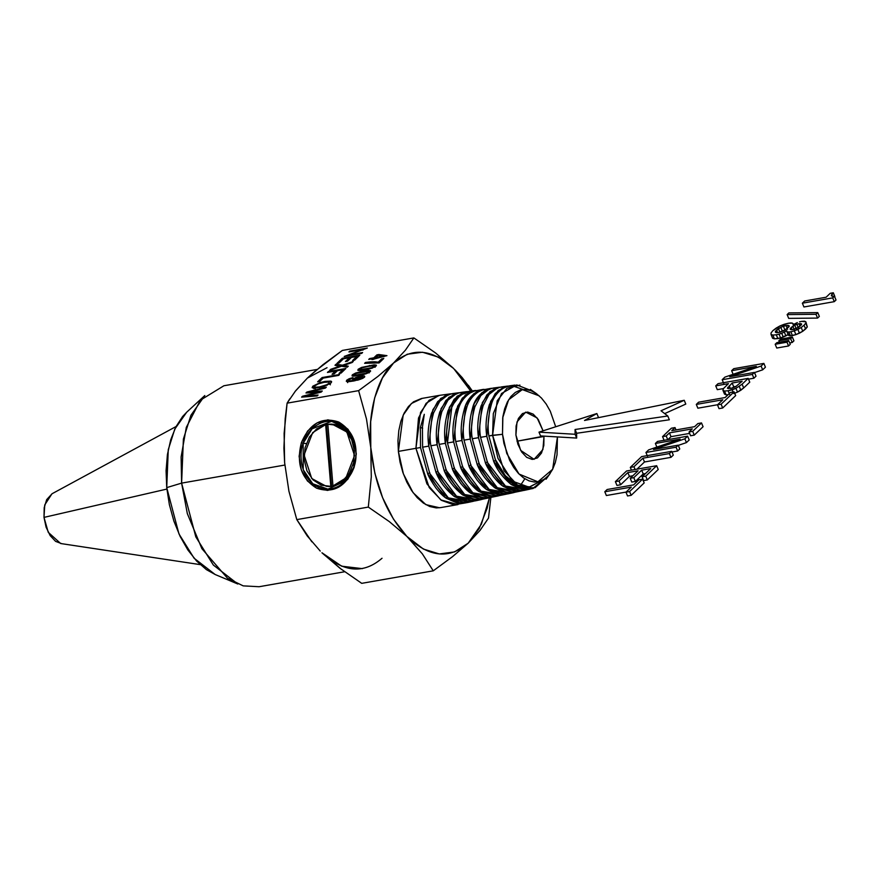 <?xml version="1.0" encoding="UTF-8"?>
<svg xmlns="http://www.w3.org/2000/svg" width="880" height="880" viewBox="0 0 880 880"><rect width="100%" height="100%" fill="white"/><g stroke="black" fill="none" stroke-linecap="round" stroke-linejoin="round"><path stroke-width="1.32" d="M803.924 306.977L834.273 301.664L836 300.014L834.438 296.23L832.711 297.88L802.362 303.193L803.924 306.977L834.273 301.664L832.711 297.88L834.273 301.664L836 300.014L834.438 296.23L832.238 296.263L834.438 296.23L832.711 297.88L802.362 303.193L804.661 300.993L826.111 297.231L830.214 293.315L833.305 292.776L831.369 295.702L832.238 296.263L831.369 295.702L831.721 294.558L832.425 296.263L831.721 294.558L833.305 292.776L834.867 296.56L833.305 292.776L830.214 293.315L826.111 297.231L804.661 300.993L802.362 303.193L803.924 306.977M788.689 318.373L817.564 318.087L819.335 316.404L817.762 312.62L815.991 314.303L787.127 314.589L788.689 318.373L817.564 318.087L815.991 314.303L817.564 318.087L819.335 316.404L817.762 312.62L788.865 312.917L817.762 312.62L815.991 314.303L787.127 314.589L788.865 312.917L787.127 314.589L788.689 318.373M801.284 324.962L800.712 323.576L799.007 323.719L800.052 326.249L799.007 323.719L794.717 325.094L791.164 327.481L790.24 329.373L792.88 329.571L797.093 328.174L801.526 324.654L800.712 323.576L801.284 324.962M790.559 329.483L790.196 328.636L790.559 329.483M792.055 329.626L791.164 327.481L792.055 329.626M794.365 329.967L792.803 326.183L794.365 329.967M796.29 328.878L794.717 325.094L796.29 328.878M798.413 328.031L796.851 324.258L798.413 328.031M788.821 327.019L788.128 325.369L786.06 325.545L787.622 329.329L786.06 325.545L783.354 326.205L778.393 328.526L775.379 331.408L775.456 332.277L778.811 332.464L783.838 330.814L789.118 326.656L789.129 325.765L788.128 325.369L788.821 327.019M775.786 332.387L775.379 331.408L775.786 332.387M777.535 332.574L776.49 330.044L777.535 332.574M779.966 332.31L778.393 328.526L779.966 332.31L782.32 331.012L780.758 327.228L782.32 331.012L784.927 329.989L783.354 326.205L784.927 329.989L785.587 329.824L779.966 332.31M790.79 322.96L792.363 323.125L793.507 324.489L792.363 323.125L788.403 323.246L790.79 322.96M784.135 324.302L788.403 323.246L779.966 325.941L784.135 324.302M776.16 328.097L779.966 325.941L772.838 330.682L776.16 328.097M771.023 333.003L772.838 330.682L771.023 333.003L771.034 334.477L771.023 333.003M772.596 338.261L771.034 334.477L772.596 338.261L774.433 338.844L772.86 335.071L771.034 334.477L772.86 335.071L774.433 338.844L777.865 338.58L776.292 334.796L772.86 335.071L776.292 334.796L777.865 338.58L780.626 337.942L779.064 334.158L776.292 334.796L779.064 334.158L780.626 337.942L783.288 337.062L781.715 333.278L779.064 334.158L781.715 333.278L783.288 337.062L785.895 335.896L784.322 332.112L781.715 333.278L784.322 332.112L785.895 335.896L788.37 334.477L780.626 337.942L774.433 338.844L772.596 338.261M786.808 330.693L784.322 332.112L786.808 330.693L786.841 331.474L786.808 330.693M788.403 335.258L786.841 331.474L788.403 335.258L786.841 331.474L789.129 335.687L790.438 335.786L788.865 332.002L787.556 331.903L788.865 332.002L790.438 335.786L792.407 335.566L790.845 331.782L788.865 332.002L790.845 331.782L792.407 335.566L795.894 334.631L794.332 330.858L790.845 331.782L794.332 330.858L795.894 334.631L799.436 333.19L797.874 329.406L794.332 330.858L797.874 329.406L799.436 333.19L802.769 331.265L801.196 327.481L797.874 329.406L801.196 327.481L802.769 331.265L805.629 328.999L804.056 325.226L801.196 327.481L804.056 325.226L805.629 328.999L807.301 326.931L805.728 323.147L804.056 325.226L805.728 323.147L807.301 326.931L805.849 321.794L807.301 326.931L802.769 331.265L795.894 334.631L790.438 335.786L788.403 335.258M804.463 321.178L805.849 321.794L801.757 321.365L804.463 321.178M799.502 321.849L801.757 321.365L799.502 321.849M793.089 324.698L797.335 322.564L793.089 324.698L793.166 323.675L793.089 324.698M780.758 327.228L786.06 325.545L789.129 325.765L786.104 329.527L778.811 332.464L776.589 332.651L775.456 332.277L775.379 331.408L780.758 327.228M794.717 325.094L799.007 323.719L801.581 323.895L798.974 327.096L792.88 329.571L791.153 329.692L790.196 328.636L794.717 325.094M792.209 342.485L790.647 338.701L778.833 340.769L779.416 342.188L778.833 340.769L780.549 339.13L778.833 340.769L790.647 338.701L792.209 342.485L793.936 340.846L792.363 337.062L790.647 338.701L792.363 337.062L780.549 339.13L792.363 337.062L793.936 340.846L792.209 342.485L789.668 342.936L792.209 342.485M788.557 345.972L786.995 342.188L775.181 344.256L776.754 348.04L788.557 345.972L790.262 344.344L788.689 340.571L786.995 342.188L788.557 345.972L790.262 344.344L788.689 340.571L776.886 342.628L775.181 344.256L776.886 342.628L788.689 340.571L786.995 342.188L775.181 344.256L776.754 348.04L788.557 345.972M748.517 379.159L753.885 378.213L756.019 376.189L754.446 372.405L752.323 374.429L722.183 379.709L724.889 377.124L756.338 366.366L731.632 370.689L733.194 374.473L731.632 370.689L756.338 366.366L724.889 377.124L722.183 379.709L723.756 383.493L722.183 379.709L752.323 374.429L753.885 378.213L752.323 374.429L754.446 372.405L756.019 376.189L753.885 378.213L748.517 379.159M754.534 372.603L762.674 369.831L765.435 367.191L763.873 363.407L761.112 366.047L729.74 376.728L754.446 372.405L729.74 376.728L761.112 366.047L762.674 369.831L761.112 366.047L763.873 363.407L765.435 367.191L762.674 369.831L754.534 372.603M733.733 368.687L763.873 363.407L733.733 368.687L731.632 370.689L733.733 368.687M717.288 389.653L723.47 388.575L728.442 383.647L715.726 385.869L717.288 389.653L723.47 388.575L722.909 390.28L723.47 388.564L728.442 383.647L715.726 385.869L718.058 383.647L748.187 378.378L742.115 384.175L735.944 388.333L728.112 390.775L724.526 391.05L722.909 390.28L724.482 394.064L726.088 394.823L728.134 394.669L726.088 394.823L724.526 391.05L726.088 394.823L724.482 394.064L722.909 390.28L724.526 391.05L728.112 390.775L729.674 394.559L728.112 390.775L732.193 389.785L733.106 391.985L732.193 389.785L735.944 388.333L737.517 392.117L743.677 387.959L749.76 382.162L748.187 378.378L749.76 382.162L743.677 387.959L742.115 384.175L743.677 387.959L740.839 390.236L739.266 386.452L740.839 390.236L737.517 392.117L735.944 388.333L742.115 384.175L748.187 378.378L718.058 383.647L715.726 385.869L717.288 389.653M733.766 393.569L737.517 392.117L733.766 393.569M732.446 387.992L733.7 386.782L736.274 386.331L733.7 386.782L732.138 382.998L727.441 388.267L730.543 388.454L735.339 386.925L742.17 381.249L732.138 382.998L733.7 386.782L732.446 387.992M728.387 388.641L727.826 387.288L728.387 388.641M730.301 388.476L729.201 385.803L730.301 388.476M732.138 382.998L742.17 381.249L735.339 386.925L730.543 388.454L727.441 388.267L732.138 382.998M697.862 408.199L717.574 404.745L697.862 408.199L696.3 404.415L697.862 408.199M719.026 408.639L722.678 408.001L735.669 395.604L734.107 391.82L721.116 404.217L717.464 404.855L722.788 399.784L696.3 404.415L722.788 399.784L717.464 404.855L719.026 408.639L717.464 404.855L721.116 404.217L722.678 408.001L721.116 404.217L734.107 391.82L735.669 395.604L722.678 408.001L719.026 408.639M730.455 392.458L734.107 391.82L730.455 392.458L725.109 397.551L730.455 392.458M698.621 402.193L725.109 397.551L698.621 402.193L696.3 404.415L698.621 402.193M667.766 439.769L671.011 436.667L689.634 433.411L671.011 436.667L669.449 432.883L666.204 435.985L662.552 436.623L671.374 428.208L675.015 427.57L675.994 429.924L675.015 427.57L671.374 428.208L662.552 436.623L664.125 440.407L662.552 436.623L666.204 435.985L667.766 439.769L666.204 435.985L669.449 432.883L671.011 436.667L667.766 439.769M690.613 435.765L694.254 435.127L703.076 426.712L701.503 422.928L692.692 431.343L689.04 431.981L692.285 428.89L669.449 432.883L692.285 428.89L689.04 431.981L690.613 435.765L689.04 431.981L692.692 431.343L694.254 435.127L692.692 431.343L701.503 422.928L703.076 426.712L694.254 435.127L690.613 435.765M697.862 423.566L701.503 422.928L697.862 423.566L694.617 426.668L697.862 423.566M671.77 430.661L694.617 426.668L671.77 430.661L675.015 427.57L671.77 430.661M672.001 451.968L677.644 450.989L679.767 448.954L678.205 445.17L676.071 447.205L645.942 452.474L648.648 449.889L680.097 439.131L655.38 443.465L656.953 447.249L655.38 443.465L680.097 439.131L648.648 449.889L645.942 452.474L647.504 456.258L645.942 452.474L676.071 447.205L677.644 450.989L676.071 447.205L678.205 445.17L679.767 448.954L677.644 450.989L672.001 451.968M678.282 445.368L686.433 442.596L689.194 439.967L687.621 436.183L684.86 438.812L653.488 449.493L678.205 445.17L653.488 449.493L684.86 438.812L686.433 442.596L684.86 438.812L687.621 436.183L689.194 439.967L686.433 442.596L678.282 445.368M657.492 441.452L687.621 436.183L657.492 441.452L655.38 443.465L657.492 441.452M636.955 469.172L644.49 461.978L670.978 457.347L673.31 455.125L671.737 451.341L669.416 453.563L642.917 458.194L633.952 466.752L635.096 469.502L633.952 466.752L630.311 467.39L631.444 470.14L630.311 467.39L633.952 466.752L642.917 458.194L644.49 461.978L642.917 458.194L669.416 453.563L670.978 457.347L669.416 453.563L671.737 451.341L673.31 455.125L670.978 457.347L644.49 461.978L636.955 469.172M641.608 456.61L671.737 451.341L641.608 456.61L630.311 467.39L641.608 456.61M616.957 485.419L620.598 484.781L629.42 476.366L632.852 475.761L629.42 476.366L627.847 472.582L619.036 480.997L620.598 484.781L629.42 476.366L627.847 472.582L638.055 470.8L627.847 472.582L619.036 480.997L615.384 481.635L616.957 485.419L620.598 484.781L619.036 480.997L615.384 481.635L626.538 470.998L656.667 465.718L645.722 476.168L642.081 476.806L650.694 468.589L641.663 470.162L633.809 477.664L630.201 478.291L638.055 470.8L630.201 478.291L631.774 482.075L635.371 481.448L643.225 473.946L645.48 473.55L643.225 473.946L641.663 470.162L643.225 473.946L635.371 481.448L633.809 477.664L635.371 481.448L631.774 482.075L630.201 478.291L633.809 477.664L641.663 470.162L650.694 468.589L642.081 476.806L643.643 480.59L647.295 479.952L658.24 469.502L656.667 465.718L658.24 469.502L647.295 479.952L645.722 476.168L647.295 479.952L643.643 480.59L642.081 476.806L645.722 476.168L656.667 465.718L626.538 470.998L615.384 481.635L616.957 485.419M606.364 495.528L626.076 492.074L606.364 495.528L604.802 491.744L606.364 495.528M627.539 495.968L631.18 495.33L644.182 482.922L642.609 479.138L629.618 491.546L625.966 492.184L631.29 487.102L604.802 491.744L631.29 487.102L625.966 492.184L627.539 495.968L625.966 492.184L629.618 491.546L631.18 495.33L629.618 491.546L642.609 479.138L644.182 482.922L631.18 495.33L627.539 495.968M638.968 479.776L642.609 479.138L638.968 479.776L633.622 484.88L638.968 479.776M607.134 489.511L633.622 484.88L607.134 489.511L604.802 491.744L607.134 489.511M598.422 417.307L596.86 413.534L538.989 432.135L540.551 435.919L576.675 438.064L575.113 434.28L538.989 432.135L540.551 435.919L576.675 438.064L576.631 433.279L575.069 429.495L575.113 434.28L576.675 438.064L576.631 433.279L669.339 419.782L667.777 415.998L575.069 429.495L576.631 433.279L669.339 419.782L667.777 415.998L661.012 410.773L667.777 415.998L575.069 429.495L575.113 434.28L538.989 432.135L596.86 413.534L598.422 417.307L597.443 417.857L598.422 417.307M661.012 410.773L684.233 400.29L685.795 404.074L664.675 413.611L685.795 404.074L684.233 400.29L584.518 420.475L596.86 413.534L584.518 420.475L684.233 400.29L661.012 410.773M332.684 486.244L330.792 486.332L325.644 424.6L326.447 424.677L331.584 486.398L332.684 486.244M326.458 486.387L311.74 478.522L304.084 454.938L312.675 432.619L325.644 424.6L328.636 424.292L326.447 424.677L331.584 486.398L330.792 486.332L325.644 424.6L316.602 428.945L309.386 437.085L305.041 447.843L304.194 459.668L306.955 470.866L312.939 479.809L321.288 485.232L330.792 486.332L328.064 486.541L333.487 486.31L342.903 482.273L350.493 474.155L352.616 470.305M327.833 424.215L332.97 485.947L342.023 481.602L349.239 473.462L353.584 462.704L354.431 450.879L351.67 439.681L345.675 430.738L337.337 425.315L327.833 424.215L332.97 485.947L345.939 477.928L354.53 455.598L346.885 432.025L332.156 424.149L327.833 424.215M332.156 424.149L345.521 429.275L354.992 444.862M352.682 470.173L343.035 482.185L333.487 486.31L327.58 486.497M354.959 444.708L353.133 439.538L346.863 430.463L338.151 425.194L333.267 424.259M420.519 447.535L420.354 427.526L422.675 428.175L420.354 427.526L424.281 414.304L420.354 427.526L420.519 447.535L427.702 473.847L420.519 447.535L415.943 448.316L420.519 447.535M429.759 472.637L427.702 473.847L429.759 472.637M451.374 393.778L446.204 394.988L437.646 401.643L431.464 413.292C428.098 425.15 427.218 436.095 428.802 446.127L422.587 447.183L422.433 427.13L422.587 447.183L429.737 473.396L422.587 447.183L428.802 446.127L435.952 472.296L438.009 471.086L435.952 472.296C439.582 481.492 445.775 489.61 454.531 496.661L465.641 501.424L474.386 501.039L453.442 495.869L435.952 472.296L428.802 446.127L432.784 409.871L440.726 398.442L451.253 393.8M533.104 488.466L529.76 489.082C528.154 489.566 525.03 489.17 520.388 487.894L511.093 482.438C503.943 475.827 498.817 468.655 495.715 460.922L488.862 435.919L492.591 435.281L504.119 470.833L517.627 485.166L533.104 488.466L548.064 476.036L532.796 488.532L512.457 481.162L497.97 458.348L492.591 435.281L502.502 434.313L506.792 453.497L519.035 474.045L537.9 481.833L552.662 469.26L557.414 437.173L557.04 454.773L555.28 462.649L552.552 469.48L548.944 475.024L544.621 479.05L539.726 481.415L534.457 482.031L529.012 480.865L523.611 477.961L518.441 473.429L513.722 467.456L509.63 460.273L503.91 443.366L502.502 434.313L502.876 416.702L504.636 408.837L507.364 402.006L510.961 396.462L515.295 392.436L520.19 390.071L525.459 389.455L530.904 390.621L536.305 393.525L541.464 398.057L546.183 404.03L550.286 411.213L555.698 426.756M525.833 412.159L537.13 417.934L543.059 430.826L538.263 419.507L533.203 414.139L527.659 412.049L522.456 413.578L518.397 418.473L516.098 425.997L515.911 435.006L520.663 450.384L534.083 459.327L542.905 449.559L544.005 436.48L516.989 441.21L543.972 436.117L543.818 445.489L541.519 453.013L537.46 457.908L532.257 459.437L526.702 457.347L521.653 451.979L517.858 444.136L515.911 435.006L517.011 421.927L525.569 412.203M518.243 485.54L529.969 486.904L540.419 481.195L529.408 487.003L517.077 485.023L505.274 475.585L495.737 460.174L493.68 461.384L495.737 460.174M539.209 395.846L522.324 389.598L508.618 399.773L502.722 417.736L502.502 434.313L488.862 435.919L495.715 460.922L506.979 478.533L520.971 488.07L535.062 487.707L546.612 477.466M530.662 488.961L510.532 484.022L493.68 461.384C497.178 470.217 503.14 478.005 511.555 484.759L522.236 489.335L530.684 488.95M519.915 385.099L506.946 388.289L497.2 400.785L492.591 435.281L493.317 413.589L501.556 393.47L516.736 384.934L532.62 391.127M529.683 489.203L523.655 490.49L516.142 490.622L505.406 486.013C496.958 479.204 490.974 471.361 487.465 462.484L480.579 437.327L486.794 436.271L493.68 461.384L486.794 436.271L490.589 401.445L498.212 390.467L508.31 386.034M488.862 435.919C487.333 426.206 488.169 415.712 491.381 404.426C493.46 396.814 498.168 390.973 505.494 386.903L512.204 385.704M508.431 386.012L503.437 387.189L495.231 393.569L489.313 404.745C486.101 416.13 485.254 426.646 486.794 436.271L480.579 437.327L487.465 462.484L505.461 486.046L526.68 489.577M523.116 389.499L512.138 385.726M522.61 490.688L502.37 485.716L485.43 462.946L487.487 461.736L485.43 462.946C486.497 465.938 489.192 470.536 493.493 476.74C497.464 481.624 500.775 484.869 503.404 486.464L514.151 491.062L519.486 491.26M522.643 490.677L513.414 492.558L508.057 492.349C505.67 492.25 502.073 490.699 497.266 487.718C494.626 486.112 491.304 482.845 487.311 477.917C482.999 471.702 480.304 467.082 479.215 464.046L472.296 438.735L478.511 437.679L485.43 462.946L478.511 437.679L482.339 402.644L489.995 391.611L500.159 387.145M500.28 387.123L495.253 388.3L487.003 394.724L481.052 405.966C477.807 417.417 476.96 427.988 478.511 437.679L472.296 438.735L479.215 464.046L497.299 487.74L518.584 491.326M480.579 437.327C478.984 428.428 479.831 417.868 483.12 405.647L489.071 394.416L497.321 388.014L502.029 386.87M514.569 492.415L494.219 487.41L477.191 464.497L479.237 463.287L477.191 464.497C480.722 473.44 486.75 481.327 495.264 488.158L506.066 492.789L514.602 492.404M513.601 492.646L507.562 493.944L499.972 494.076L489.115 489.412C480.568 482.526 474.518 474.584 470.965 465.597L464.013 440.143L470.228 439.087L477.191 464.497L470.228 439.087L474.078 403.854L481.789 392.744L492.008 388.256M524.843 478.786L519.959 486.178M492.129 388.234L487.08 389.422C479.655 393.547 474.892 399.476 472.791 407.187C469.535 418.616 468.677 429.242 470.228 439.087L464.013 440.143L470.965 465.597L489.148 489.434L510.543 493.053M472.296 438.735C470.69 429.781 471.548 419.155 474.859 406.868L480.843 395.571L489.148 389.125L493.878 387.981M502.502 494.78L480.997 491.128L462.726 467.159L455.73 441.551L462.726 467.159C463.815 470.228 466.543 474.914 470.899 481.206C474.947 486.189 478.302 489.489 480.975 491.106C485.837 494.131 489.478 495.693 491.887 495.803L497.31 496.012L506.561 494.131L486.068 489.104L468.941 466.059L470.998 464.849L468.941 466.059C470.019 469.084 472.736 473.737 477.092 480.018C481.107 484.968 484.451 488.246 487.113 489.863L497.981 494.516L503.371 494.714M483.978 389.334L478.907 390.533C471.438 394.691 466.642 400.653 464.519 408.408C461.241 419.903 460.383 430.595 461.934 440.495L455.73 441.551L461.934 440.495L468.941 466.059L461.934 440.495L465.817 405.053L473.572 393.888L483.857 389.367M464.013 440.143C462.451 430.254 463.32 419.573 466.598 408.089C468.71 400.334 473.506 394.394 480.975 390.247L491.106 388.333M498.487 495.869L477.906 490.787L460.691 467.621L462.748 466.411L460.691 467.621C461.78 470.668 464.508 475.343 468.886 481.657C472.923 486.629 476.289 489.929 478.973 491.557L489.896 496.243L495.319 496.441M498.509 495.858L489.247 497.739L483.802 497.53C481.382 497.42 477.719 495.847 472.824 492.811C470.14 491.172 466.763 487.85 462.704 482.845C458.315 476.509 455.576 471.801 454.476 468.721L472.835 492.822L494.461 496.507M475.827 390.445L470.734 391.644L462.319 398.178L456.258 409.629C452.958 421.289 452.089 432.047 453.651 441.903L447.447 442.959L454.476 468.721L447.447 442.959L453.651 441.903L460.691 467.621L453.651 441.903L457.578 406.219L465.399 394.988L475.761 390.467M455.73 441.551C454.168 431.607 455.026 420.86 458.326 409.31C460.46 401.511 465.278 395.527 472.802 391.358L482.955 389.444M490.435 497.596L469.755 492.481L452.441 469.172L454.498 467.962L452.441 469.172C453.541 472.241 456.28 476.949 460.691 483.296C464.75 488.301 468.127 491.623 470.822 493.262L481.811 497.97L487.267 498.179M490.468 497.585L481.195 499.477L475.717 499.257C473.286 499.147 469.601 497.563 464.684 494.505C461.978 492.866 458.579 489.522 454.498 484.484C450.087 478.115 447.337 473.385 446.226 470.272L439.153 444.367L445.368 443.311L452.441 469.172L445.368 443.311L449.306 407.462L457.149 396.165L467.555 391.578M467.676 391.556L462.561 392.766L454.091 399.333L447.997 410.85C444.675 422.576 443.795 433.4 445.368 443.311L439.153 444.367L446.226 470.272L464.684 494.516L486.409 498.234M471.746 391.27L460.559 394.779L451.968 405.834L447.447 442.959C445.819 433.84 446.688 423.038 450.065 410.531L456.159 399.025L464.618 392.48L469.447 391.303M482.394 499.323L461.604 494.175L444.202 470.734L446.248 469.524L444.202 470.734C447.81 479.886 453.97 487.96 462.682 494.956L473.726 499.697L482.427 499.312M481.426 499.554L475.398 500.852L467.632 500.984L456.533 496.21C447.788 489.159 441.606 481.03 437.976 471.834L430.87 445.775L437.085 444.719L444.202 470.734L437.085 444.719L441.045 408.672L448.943 397.298L459.404 392.689M459.525 392.667L454.388 393.877L445.863 400.488L439.736 412.071C436.381 423.863 435.501 434.742 437.085 444.719L430.87 445.775L437.976 471.834L456.533 496.199L478.368 499.961M439.153 444.367C437.525 435.204 438.405 424.325 441.804 411.752L447.931 400.18L456.445 393.591L461.296 392.414M473.385 501.281L467.357 502.579L459.547 502.711L448.393 497.904C439.593 490.82 433.378 482.647 429.737 473.396L448.371 497.893L470.327 501.699M430.87 445.775C429.231 436.557 430.122 425.623 433.543 412.973L439.714 401.335L448.272 394.702L453.156 393.514M61.567 543.62L55.594 541.376L50.171 535.612L46.09 527.186L44 517.385L44.198 507.716L46.673 499.631L52.14 493.702M466.312 502.777L445.291 497.563L427.702 473.847C428.813 476.971 431.607 481.756 436.084 488.224C440.209 493.317 443.641 496.694 446.391 498.355L457.556 503.151L463.1 503.36M200.233 564.63L60.654 543.521L48.246 532.312L44 517.385L166.881 489.071L44 517.385L44.748 504.911L51.953 493.801L176.055 426.536M354.64 379.764L362.527 377.619L362.384 376.849L359.777 376.97L354.596 378.994L355.047 380.743L354.64 379.764L360.69 379.225L362.527 377.619L362.813 378.29L362.384 376.849L359.777 376.97L356.653 377.839L354.596 378.994L354.64 379.764L354.596 378.994M368.104 371.327L356.499 373.318L354.068 374.539L354.486 375.254L365.959 373.252L368.401 372.02L368.104 371.327L356.499 373.318L354.068 374.539L354.827 376.09L354.486 375.254L359.799 374.649L360.063 375.298L359.799 374.649L366.168 373.769L368.401 372.02L368.687 372.724L368.401 372.02M378.004 355.355L375.771 357.478L383.658 356.103L378.004 355.355L375.771 357.478L383.658 356.103L383.922 356.741L383.658 356.103L378.004 355.355M326.744 384.758L328.9 383.394L328.944 382.041L324.027 382.338L318.351 383.867L314.787 385.847L314.875 387.2L319.396 386.947L326.744 384.758L327.008 385.385L326.744 384.758L328.9 383.394L329.252 384.241L328.944 382.041L324.027 382.338L318.351 383.867L314.787 385.847L315.315 388.278L314.875 387.2L319.396 386.947L319.682 387.64L319.396 386.947L323.411 386.012L323.664 386.617L323.411 386.012L326.744 384.758M466.345 502.766L453.772 504.823L441.441 500.346L429.231 487.575L415.943 448.316L420.541 412.489L429.022 400.334L439.593 395.34L450.351 393.877M422.433 427.13L424.281 414.304M215.27 574.563L206.382 569.613L196.68 561.11L187.814 549.89L180.114 536.382L173.888 521.092L169.367 504.625L166.727 487.619L166.078 470.701L167.42 454.542L170.731 439.758L175.857 426.91L182.622 416.504L186.923 411.994M215.138 574.508L194.073 558.195L178.959 533.907L166.727 487.619L181.61 483.12L195.811 536.866L213.345 565.059L237.82 584.012L215.138 574.508M357.39 380.237L357.137 379.632L357.39 380.237M362.527 377.619L362.384 376.849M354.068 374.539L354.486 375.254M376.035 358.116L375.771 357.478L376.035 358.116M314.787 385.847L314.875 387.2M330.374 384.802L328.944 382.041M303.171 443.278L306.284 443.564L303.171 443.278L303.248 469.777L312.763 483.78L327.965 489.148L345.719 480.821L353.837 467.115L354.189 441.881L345.807 427.999L331.606 421.333L312.081 428.802L303.171 443.278C305.272 433.499 320.265 415.019 339.163 423.401C357.764 432.652 357.973 458.293 353.837 467.115L354.057 467.522C359.227 446.699 354.134 431.541 338.789 422.059C322.124 416.493 309.65 423.379 301.367 442.728L303.171 443.278L301.367 442.728C296.197 463.551 301.279 478.709 316.635 488.191C333.289 493.768 345.763 486.871 354.057 467.522L353.837 467.115C351.747 476.894 336.754 495.385 317.856 486.992C299.255 477.741 299.046 452.1 303.171 443.278M382.03 558.261C363.484 574.266 343.453 572.429 321.937 552.761L341.561 569.448M360.239 582.384L361.735 583.341L433.257 570.823L422.334 553.839L408.111 537.68C429.638 557.469 449.669 559.306 468.204 543.18L452.573 556.611L433.257 570.823L361.735 583.341L339.977 568.26L321.937 552.761L341.682 566.203L362.395 568.645M439.549 507.771L425.876 504.636L413.083 492.668L403.37 473.814L398.376 451.396L415.943 448.316L426.943 483.89L440.836 499.928L457.996 504.57L440.44 507.65M421.333 398.53L438.9 395.45L426.129 403.293L418.495 418.044L415.943 448.316L398.376 451.396L403.172 415.129L411.411 403.502L422.224 398.398M289.784 398.827L287.1 403.161L285.208 418.561L283.91 448.162L284.625 462.671L288.937 491.26L296.802 519.618L368.313 507.089L371.294 476.839L370.788 447.579L366.476 418.99L358.622 390.643L377.938 376.42L393.569 362.989L405.383 350.229L413.864 337.909L435.622 353.001L453.662 368.5L470.745 391.105L453.662 368.5L438.328 357.093L422.488 352.231L407.22 354.244L393.569 362.989L382.459 377.883L374.649 397.892L370.667 421.663L370.788 447.579L374.88 473.286L382.602 497.684L393.481 519.167L406.791 536.349L389.246 521.554L368.313 507.089L371.294 476.839L370.788 447.579C374.572 484.77 386.562 514.36 406.791 536.349L423.445 549.076L439.285 553.938L454.553 551.925L468.204 543.18L480.018 530.42L488.499 518.1L490.864 497.519L488.499 518.1L480.018 530.42L468.204 543.18L481.393 524.161L489.434 497.838L487.124 508.277L479.314 528.297L468.204 543.18L452.573 556.611L433.257 570.823L422.334 553.839L406.791 536.349L389.246 521.554L368.313 507.089L296.802 519.618L311.861 541.827M166.727 487.619L168.267 449.68L174.757 429.165L186.725 412.181L204.82 395.538L190.927 415.272L183.392 439.076L181.61 483.12L166.727 487.619M327.03 367.697L307.395 378.081L295.581 390.841L287.1 403.161L358.622 390.643L377.938 376.42L393.569 362.989L405.383 350.229L413.864 337.909L342.342 350.438L413.864 337.909L435.622 353.001L453.662 368.5C432.146 348.832 412.115 346.995 393.569 362.989C377.091 377.476 367.378 413.578 370.788 447.579L366.476 418.99L358.622 390.643L287.1 403.161L284.119 433.411L284.625 462.671L288.937 491.26L296.802 519.618L307.208 535.909L320.243 551.067M344.663 571.747L259.083 586.729L243.188 585.871L227.458 578.193L201.872 548.647L187.319 513.59L181.61 483.12L281.644 465.608M329.78 383.35L330.561 383.339L329.78 383.35M314.138 388.3L314.732 387.86L314.138 388.3M440.583 507.617L436.216 507.903L429.77 506.517L423.368 503.074L417.252 497.717L411.664 490.644L406.813 482.13L402.886 472.494L400.037 462.121L398.376 451.396L397.958 440.726L398.816 430.54L400.895 421.223L404.129 413.127L408.397 406.571L413.523 401.797L421.476 398.497M462.451 377.894L454.971 369.798L462.088 377.476L472.296 390.896L468.391 385.341M284.834 465.047L181.61 483.12L181.115 456.995L186.307 427.361L200.376 400.191L223.894 385.759L317.119 369.435M352.352 378.323L348.403 379.94L348.623 381.667L348.15 380.534L349.195 381.634L348.854 380.798L350.581 380.754L350.867 381.447L350.581 380.754L353.078 380.424L353.342 381.051L353.507 380.336L353.771 380.974L352.561 379.951L352.913 379.115L353.419 380.336L352.913 379.115L355.982 377.41L356.235 378.015L355.982 377.41L360.756 376.101L361.042 376.794L360.756 376.101L364.397 375.958L364.76 376.816L364.397 375.958L364.419 377.212L362.23 378.576L353.507 381.029L348.458 381.678L346.324 381.359L346.654 380.237L347.655 382.635L346.654 380.237L349.162 378.73L349.393 379.291L349.162 378.73L353.012 377.553L348.403 379.94L348.854 380.798L350.581 380.754L353.507 380.336L352.561 379.951L352.913 379.115L360.756 376.101L364.397 375.958L364.419 377.212L358.721 379.874L348.458 381.678L346.324 381.359L346.654 380.237L349.162 378.73L353.012 377.553L352.352 378.323M369.281 372.845L368.28 370.436L370.612 371.107L366.234 373.747L358.897 375.507L352.033 375.903L352.297 374.847L352.825 376.112L352.297 374.847L355.729 372.988L355.96 373.516L355.729 372.988L363.55 371.063L363.825 371.723L363.55 371.063L368.28 370.436L369.281 372.845M370.436 370.667L368.588 372.779L363.187 374.627L354.178 376.134L352.033 375.903L352.297 374.847L355.729 372.988L363.55 371.063L368.28 370.436L370.436 370.667L370.161 371.723M383.79 358.479L379.17 362.89L364.628 363.319L365.53 362.461L365.816 363.143L365.53 362.461L370.183 361.9L370.524 362.714L370.183 361.9L374.913 361.779L375.342 362.802L374.913 361.779L378.235 362.175L378.576 363L378.235 362.175L381.733 358.842L382.206 359.997L381.733 358.842L383.79 358.479L379.17 362.89L364.628 363.319L365.53 362.461L370.183 361.9L378.235 362.175L381.733 358.842L383.79 358.479M374.253 358.93L373.802 357.83L376.893 354.871L377.344 355.971L376.893 354.871L378.862 354.53L379.269 355.52L378.862 354.53L386.947 355.652L371.954 359.59L372.922 358.666L373.208 359.37L372.922 358.666L368.731 359.403L369.611 358.567L369.875 359.194L369.611 358.567L373.802 357.83L374.253 358.93M305.965 392.964L306.933 392.04L307.274 392.865L306.933 392.04L326.326 387.167L325.347 388.091L308.913 392.051L309.188 392.722L308.913 392.051L311.828 391.798L312.114 392.502L311.828 391.798L322.278 391.028L321.145 392.117L304.513 396.253L304.777 396.88L304.513 396.253L307.967 395.923L308.253 396.616L307.967 395.923L318.087 395.032L317.141 395.934L301.598 397.133L302.511 396.253L302.83 397.034L302.511 396.253L317.35 392.491L317.57 393.03L317.35 392.491L319.627 391.919L319.847 392.447L305.965 392.964L306.933 392.04L326.326 387.167L325.347 388.091L308.913 392.051L322.278 391.028L321.145 392.117L304.513 396.253L318.087 395.032L317.141 395.934L301.598 397.133L302.511 396.253L319.627 391.919L305.965 392.964M330.902 381.117L330.902 383.042L323.521 386.661L314.083 388.3L312.136 387.673L312.807 386.199L313.797 388.608L312.807 386.199L320.265 382.558L330.902 381.117L330.902 383.042L323.521 386.661L314.083 388.3L312.136 387.673L312.807 386.199L320.265 382.558L320.507 383.141L320.265 382.558L325.039 381.403L325.336 382.118L325.039 381.403L330.902 381.117L331.441 382.426L330.902 381.117L331.617 381.623M317.636 381.821L322.102 377.553L322.586 378.708L322.102 377.553L339.603 374.495L338.657 375.397L323.224 378.103L319.704 381.458L317.636 381.821L322.102 377.553L339.603 374.495L338.657 375.397L323.224 378.103L319.704 381.458L317.636 381.821M327.448 372.449L328.394 371.547L328.68 372.24L328.394 371.547L345.895 368.489L341.077 373.087L339.009 373.45L342.881 369.754L343.365 370.909L342.881 369.754L337.469 370.7L334.114 373.901L332.046 374.264L335.401 371.063L335.874 372.218L335.401 371.063L327.448 372.449L328.394 371.547L345.895 368.489L341.077 373.087L339.009 373.45L342.881 369.754L337.469 370.7L334.114 373.901L332.046 374.264L335.401 371.063L327.448 372.449M334.983 365.266L336.116 364.188L336.666 365.519L336.116 364.188L342.474 365.222L342.991 366.476L342.474 365.222L353.287 361.427L352.165 362.505L343.651 365.453L344.157 366.674L343.651 365.453L345.081 365.64L345.609 366.916L345.081 365.64L348.282 366.201L347.259 367.191L341.517 366.234L329.571 370.436L330.737 369.314L330.99 369.93L330.737 369.314L338.778 366.509L339.031 367.114L338.778 366.509L340.263 366.003L340.505 366.597L334.983 365.266L336.116 364.188L342.474 365.222L353.287 361.427L352.165 362.505L343.651 365.453L348.282 366.201L347.259 367.191L341.517 366.234L329.571 370.436L330.737 369.314L340.263 366.003L334.983 365.266M336.985 363.352L342.32 358.27L342.793 359.425L342.32 358.27L359.81 355.201L354.64 360.14L352.583 360.503L356.796 356.466L357.28 357.621L356.796 356.466L351.439 357.412L347.49 361.185L345.433 361.537L349.393 357.764L349.866 358.919L349.393 357.764L343.431 358.809L339.053 363L336.985 363.352L342.32 358.27L359.81 355.201L354.64 360.14L352.583 360.503L356.796 356.466L351.439 357.412L347.49 361.185L345.433 361.537L349.393 357.764L343.431 358.809L339.053 363L336.985 363.352M348.931 351.956L349.833 351.087L350.108 351.747L349.833 351.087L367.334 348.029L348.876 354.937L349.14 355.597L348.876 354.937L362.604 352.539L361.702 353.397L344.201 356.466L362.681 349.547L362.923 350.13L362.681 349.547L348.931 351.956L349.833 351.087L367.334 348.029L348.876 354.937L362.604 352.539L361.702 353.397L344.201 356.466L362.681 349.547L348.931 351.956M307.395 378.081L323.026 364.65L342.342 350.438L314.721 371.47L307.395 378.081L294.998 391.578M301.367 442.728L307.604 431.024L316.91 422.983L327.855 419.837L338.789 422.059L348.029 429.319L354.167 440.506L356.29 453.926L354.057 467.522L347.809 479.226L338.503 487.278L327.558 490.424L316.635 488.191L307.395 480.931L301.246 469.744L299.123 456.335L301.367 442.728M368.731 359.403L373.802 357.83L376.893 354.871L386.947 355.652L374.891 358.325L373.923 359.238L371.954 359.59L372.922 358.666L368.731 359.403M361.57 367.422L374.11 364.87L376.266 365.101L375.991 366.157L369.017 369.061L360.008 370.568L357.863 370.337L358.127 369.281L361.57 367.422L361.79 367.95L361.57 367.422L374.11 364.87L375.111 367.279L374.11 364.87L376.442 365.541L372.064 368.192L360.008 370.568L357.863 370.337L358.127 369.281L358.655 370.546L358.127 369.281L361.57 367.422M352.033 375.903L352.297 374.847M348.403 379.94L348.15 380.534M352.561 379.951L352.913 379.115M364.397 375.958L364.419 377.212M346.324 381.359L346.654 380.237M369.655 366.157L369.38 365.497L369.655 366.157M376.266 365.101L375.991 366.157M357.863 370.337L358.127 369.281M362.329 367.752L359.898 368.973L360.657 370.524L360.316 369.688L365.629 369.083L365.904 369.732L365.629 369.083L371.998 368.203L374.231 366.454L374.517 367.169L373.934 365.761L368.478 366.355L362.329 367.752L359.898 368.973L360.316 369.688L371.789 367.686L374.231 366.454L373.934 365.761L368.478 366.355L362.329 367.752M359.898 368.973L360.316 369.688M374.231 366.454L373.934 365.761M550.154 473.451L546.062 479.204M536.151 393.415L530.343 389.4M515.009 385.088L509.443 385.847M507.408 386.122L501.292 386.947M499.257 387.233L493.141 388.058M474.804 390.555L468.688 391.391M466.653 391.666L460.537 392.491M458.502 392.777L452.386 393.602M363.176 378.092L362.769 377.113M354.827 380.787L354.321 379.544M354.332 376.123L353.859 374.979M369.028 372.537L368.621 371.558M315.304 389.224L314.303 386.826M348.612 381.667L348.128 380.49M360.162 370.557L359.689 369.413M374.858 366.971L374.462 365.992"/></g></svg>
